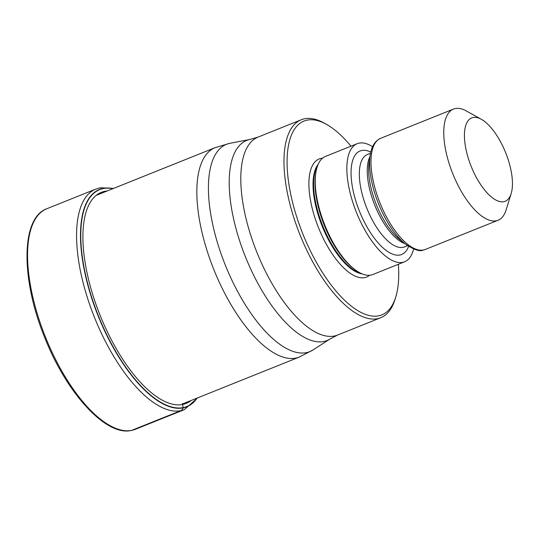 <?xml version="1.0" encoding="UTF-8"?>
<svg xmlns="http://www.w3.org/2000/svg" width="539" height="539" viewBox="0 0 539 539"><rect width="100%" height="100%" fill="white"/><g stroke="black" fill="none" stroke-linecap="round" stroke-linejoin="round"><path stroke-width="0.81" d="M112.9 188.677A116.862 48.274 -111.9 0 0 103.407 188.549A116.862 48.274 68.1 0 0 95.194 307.493A116.862 48.274 68.1 0 0 183.145 407.619A210.223 190.86 -101.1 0 0 182.539 404.506L182.357 403.617M196.944 398.139A116.862 48.274 -111.9 0 1 183.145 407.619L183.071 407.902A117.098 48.375 -111.9 0 1 94.945 307.574A117.098 48.375 -111.9 0 1 103.171 188.387A117.098 48.375 -111.9 0 1 113.089 188.603M398.361 264.292A104.425 43.14 -111.9 0 1 395.741 297.063L394.979 299.522A106.668 44.063 -111.9 0 1 380.743 317.74A106.668 44.063 -111.9 0 1 377.415 318.724A106.668 44.063 -111.9 0 1 297.137 227.33A106.668 44.063 -111.9 0 1 301.301 119.739A106.668 44.063 -111.9 0 1 304.636 118.755A106.668 44.063 -111.9 0 1 324.175 123.067L326.432 124.32A104.425 43.14 -111.9 0 1 350.977 146.19M395.741 297.063A104.425 43.14 -111.9 0 1 378.546 315.854A104.425 43.14 -111.9 0 1 299.96 226.387A104.425 43.14 -111.9 0 1 307.297 120.103A104.425 43.14 -111.9 0 1 326.432 124.32M357.189 143.697L325.556 156.391A63.629 26.283 68.1 0 0 315.793 173.046A63.629 26.283 68.1 0 0 354.379 269.204A63.629 26.283 68.1 0 0 370.953 275.079A63.629 26.283 68.1 0 0 372.941 274.492L404.58 261.799A63.629 26.283 -111.9 0 1 402.593 262.385A63.629 26.283 -111.9 0 1 355.578 210.21A63.629 26.283 -111.9 0 1 357.189 143.697A63.629 26.283 -111.9 0 1 359.176 143.111A63.629 26.283 -111.9 0 1 372.564 146.716M413.602 248.991A63.629 26.283 -111.9 0 1 404.58 261.799M511.154 193.609L506.074 210.021A59.883 24.74 -111.9 0 1 498.083 220.249A59.883 24.74 -111.9 0 1 496.217 220.801A59.883 24.74 -111.9 0 1 451.15 169.495A59.883 24.74 -111.9 0 1 453.488 109.094A59.883 24.74 -111.9 0 1 455.354 108.541A59.883 24.74 -111.9 0 1 466.329 110.96L481.347 119.308A44.912 18.555 -111.9 0 1 506.916 155.973A44.912 18.555 -111.9 0 1 511.154 193.609A44.912 18.555 -111.9 0 1 503.763 201.687A44.912 18.555 -111.9 0 1 469.961 163.209A44.912 18.555 -111.9 0 1 473.114 117.495A44.912 18.555 -111.9 0 1 481.347 119.308M131.657 430.391A118.836 49.089 68.1 0 0 135.37 429.3L184.372 409.64A118.836 49.089 -111.9 0 1 180.659 410.731A118.836 49.089 -111.9 0 1 92.856 313.287A118.836 49.089 -111.9 0 1 95.868 189.061L46.866 208.721A118.836 49.089 68.1 0 0 43.854 332.947A118.836 49.089 68.1 0 0 131.657 430.391L180.659 410.731A4.494 4.076 -101.1 0 0 183.071 407.902A117.098 48.375 -111.9 0 0 197.126 398.065M191.224 400.437A113.742 46.987 -111.9 0 1 182.539 404.506A113.742 46.987 68.1 0 1 96.939 307.062A113.742 46.987 68.1 0 1 104.937 191.291A113.742 46.987 -111.9 0 1 107.18 190.974M182.431 403.967L299.192 357.114A112.846 46.617 -111.9 0 1 295.668 358.152A112.846 46.617 -111.9 0 1 212.292 265.619A112.846 46.617 -111.9 0 1 215.149 147.652L96.252 195.361M230.187 143.246A111.708 46.145 68.1 0 0 230.119 143.259A111.708 46.145 68.1 0 0 230.045 143.273A111.708 46.145 68.1 0 0 222.196 256.975A111.708 46.145 68.1 0 0 306.267 352.681A111.708 46.145 68.1 0 0 313.044 349.946L299.192 357.114M301.301 119.739L258.12 137.068A106.668 44.063 68.1 0 0 255.419 248.573A106.668 44.063 68.1 0 0 334.234 336.046A106.668 44.063 68.1 0 0 334.281 336.04A106.668 44.063 68.1 0 0 337.562 335.063L330.178 338.883A107.807 44.535 -111.9 0 1 323.683 341.51A107.807 44.535 -111.9 0 1 323.636 341.524A107.807 44.535 -111.9 0 1 242.523 249.207A107.807 44.535 -111.9 0 1 250.035 139.433A107.807 44.535 -111.9 0 1 250.076 139.426A107.807 44.535 -111.9 0 1 250.15 139.412L229.83 143.313L215.149 147.652M258.12 137.068L250.15 139.412A107.807 44.535 -111.9 0 1 250.184 139.406M322.591 158.156A63.629 26.283 68.1 0 0 321.217 158.338A63.629 26.283 68.1 0 0 316.743 223.106A63.629 26.283 68.1 0 0 364.627 277.619A63.629 26.283 68.1 0 0 369.579 275.261M318.165 164.301A60.631 25.05 68.1 0 0 322.207 226.292A60.631 25.05 68.1 0 0 362.127 273.879M360.685 273.233A60.631 25.05 -111.9 0 1 322.794 226.057A60.631 25.05 -111.9 0 1 317.572 165.769M315.793 173.046L315.544 174.757A61.783 25.522 68.1 0 0 353.011 268.132L354.379 269.204M370.778 152.059A55.766 23.036 68.1 0 0 361.858 150.475A55.766 23.036 68.1 0 0 357.936 207.239A55.766 23.036 68.1 0 0 399.911 255.021A55.766 23.036 68.1 0 0 408.616 246.363M370.509 153.271L367.409 154.518A49.777 20.563 68.1 0 0 366.149 206.552A49.777 20.563 68.1 0 0 402.929 247.374A49.777 20.563 68.1 0 0 404.479 246.916L407.585 245.669M404.856 243.615A49.777 20.563 -111.9 0 1 374.767 205.197A49.777 20.563 -111.9 0 1 369.963 156.647M369.074 162.805A50.929 21.041 68.1 0 0 399.951 239.774L405.732 244.302A58.738 24.262 -111.9 0 1 370.118 155.542L369.074 162.805M370.118 155.542C371.384 146.615 374.915 140.868 380.696 138.294A59.883 24.74 68.1 0 0 379.18 200.899A59.883 24.74 68.1 0 0 423.425 250.008A59.883 24.74 68.1 0 0 425.298 249.456L422.98 250.136C419.766 251.713 414.013 249.766 405.732 244.302M135.37 429.3L131.435 430.459C106.136 436.536 66.802 393.564 44.878 337.973C20.698 279.35 20.799 217.769 46.866 208.721M184.372 409.64L197.577 397.883M95.868 189.061L100.254 187.767L113.534 188.421M330.178 338.883L313.044 349.946M380.743 317.74L337.562 335.063M380.696 138.294L453.488 109.094M425.298 249.456L498.083 220.249"/></g></svg>
